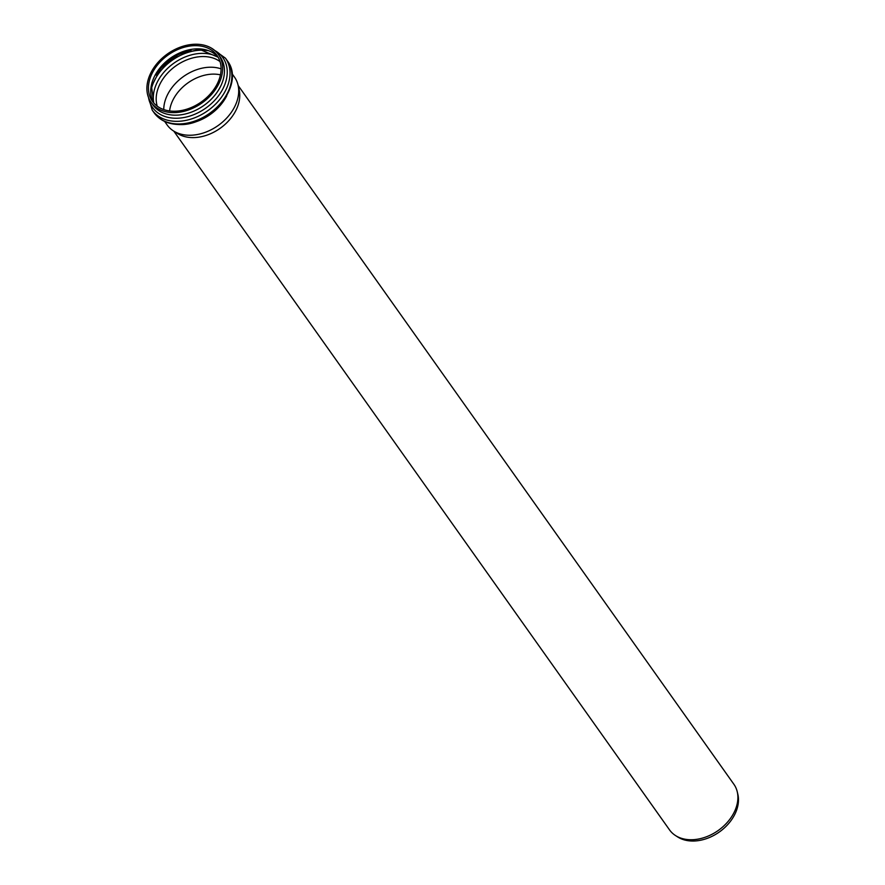 <?xml version="1.0" encoding="UTF-8"?>
<svg xmlns="http://www.w3.org/2000/svg" width="885" height="885" viewBox="0 0 885 885"><rect width="100%" height="100%" fill="white"/><g stroke="black" fill="none" stroke-linecap="round" stroke-linejoin="round"><path stroke-width="1.33" d="M232.014 73.632L234.514 77.15A41.307 29.99 144.6 0 1 238.043 85.048A41.307 29.99 144.6 0 1 218.175 125.504A41.307 29.99 144.6 0 1 173.416 130.891A41.307 29.99 144.6 0 1 167.132 124.951L164.632 121.422M197.012 44.25A41.307 29.99 144.6 0 1 218.462 54.527A41.307 29.99 144.6 0 1 202.123 102.881A41.307 29.99 144.6 0 1 151.092 102.328A41.307 29.99 144.6 0 1 156.092 64.682A41.307 29.99 144.6 0 1 197.012 44.25M163.747 109.563A39.604 28.751 144.6 0 1 211.803 67.227A39.604 28.751 144.6 0 1 221.106 68.864M196.503 45.655A39.604 28.751 144.6 0 1 217.068 55.512A39.604 28.751 144.6 0 1 201.415 101.875A39.604 28.751 144.6 0 1 152.474 101.344A39.604 28.751 144.6 0 1 157.264 65.247A39.604 28.751 144.6 0 1 196.503 45.655M238.043 85.048L239.127 89.662A39.449 28.641 144.6 0 1 220.155 128.303A39.449 28.641 144.6 0 1 177.42 133.447L173.416 130.891M238.142 85.491L733.886 784.265A39.449 28.641 144.6 0 1 737.26 791.809A39.449 28.641 144.6 0 1 718.288 830.44A39.449 28.641 144.6 0 1 675.554 835.584A39.449 28.641 144.6 0 1 669.547 829.909L173.803 131.135M737.26 791.809L737.858 794.321A38.431 27.9 144.6 0 1 719.372 831.966A38.431 27.9 144.6 0 1 677.722 836.978L675.554 835.584M169.599 110.924A37.236 27.037 144.6 0 1 214.612 74.13A37.236 27.037 144.6 0 1 220.465 74.849M187.233 123.811A41.307 29.99 -35.4 0 0 226.792 95.746M218.462 54.527L220.265 57.082A41.307 29.99 144.6 0 1 215.265 94.728A41.307 29.99 144.6 0 1 174.345 115.161A41.307 29.99 144.6 0 1 152.895 104.872L151.092 102.328M148.536 97.604A43.099 31.296 -35.4 0 0 174.942 118.236A43.099 31.296 -35.4 0 0 221.582 91.199A43.099 31.296 -35.4 0 0 214.845 50.567M155.959 75.048A43.387 31.495 144.6 0 1 191.094 50.113M207.289 50.556A43.387 31.495 -35.4 0 0 151.025 90.469M153.802 103.025A41.495 30.123 144.6 0 1 203.65 53.377A41.495 30.123 144.6 0 1 218.219 57.326M157.231 106.167A39.604 28.751 144.6 0 1 167.973 72.725A39.604 28.751 144.6 0 1 204.247 56.563A39.604 28.751 144.6 0 1 220.055 61.596M153.713 102.925L151.534 86.509L160.838 68.123L178.881 54.184L199.623 49.405L218.152 57.204A39.604 28.751 -35.4 0 0 198.782 48.863A39.604 28.751 -35.4 0 0 160.373 67.437A39.604 28.751 -35.4 0 0 153.691 102.892M227.323 60.811A44.892 32.59 144.6 0 1 221.892 101.742A44.892 32.59 144.6 0 1 177.409 123.944A44.892 32.59 144.6 0 1 154.09 112.771C159.621 120.172 167.674 124.077 178.25 124.486C211.205 127.053 245.709 83.92 227.323 60.811L225.465 58.189L211.57 48.21M147.397 93.744L152.231 110.149A44.892 32.59 -35.4 0 0 175.54 121.322A44.892 32.59 -35.4 0 0 220.033 99.109A44.892 32.59 -35.4 0 0 225.465 58.189M152.231 110.149L154.09 112.771"/></g></svg>
